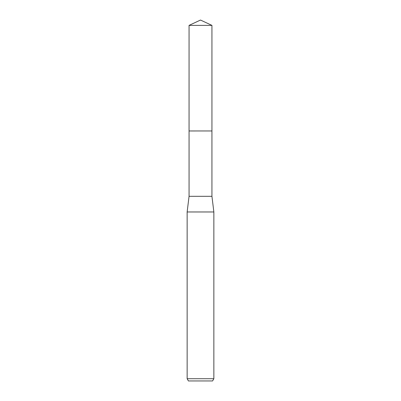 <?xml version="1.0" encoding="UTF-8"?>
<svg xmlns="http://www.w3.org/2000/svg" width="401" height="401" viewBox="0 0 401 401"><rect width="100%" height="100%" fill="white"/><g stroke="black" fill="none" stroke-linecap="round" stroke-linejoin="round"><path stroke-width="0.6" d="M211.939 130.967L211.939 196.305L189.061 196.305L189.061 130.967L211.944 130.962L189.056 130.962L189.061 25.383L200.5 20.05L211.939 25.383L211.944 130.962M189.061 196.305L187.142 211.969L213.858 211.969L213.858 378.729L187.142 378.729L188.425 380.95L212.575 380.95L213.858 378.729M189.061 25.383L211.939 25.383M211.939 196.305L213.858 211.969M187.142 211.969L187.142 378.729"/></g></svg>
